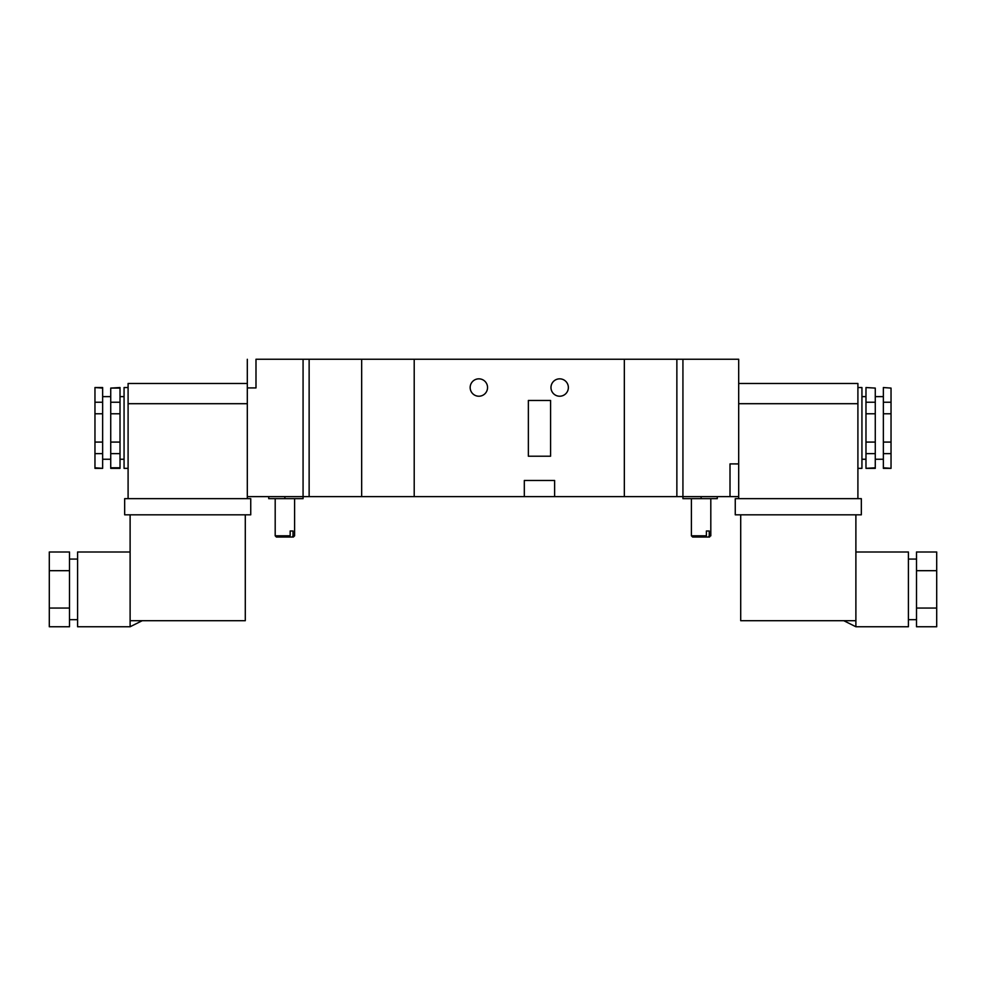 <?xml version="1.0" encoding="UTF-8"?>
<svg xmlns="http://www.w3.org/2000/svg" width="986" height="986" viewBox="0 0 986 986"><rect width="100%" height="100%" fill="white"/><g stroke="black" fill="none" stroke-linecap="round" stroke-linejoin="round"><path stroke-width="1.48" d="M676.864 496.636L676.864 359.249L414.206 359.249L414.206 496.636L414.206 359.249L309.136 359.249L309.136 496.636L361.665 496.636L361.665 359.249L361.665 496.636L524.318 496.636L524.318 480.478L554.625 480.478L554.625 496.636L624.335 496.636L624.335 359.249L624.335 496.636L682.928 496.636L682.928 359.249L682.928 498.657L701.108 498.657L701.108 496.636M676.864 359.249L738.687 359.249L738.687 463.901L730.01 463.901L738.687 463.95M478.851 396.224A8.689 8.689 0 0 0 486.381 383.184A8.689 8.689 0 0 0 471.333 383.184A8.689 8.689 0 0 0 478.851 396.224M559.678 396.224A8.689 8.689 0 0 0 567.196 383.184A8.689 8.689 0 0 0 552.148 383.184A8.689 8.689 0 0 0 559.678 396.224M550.582 400.464L528.36 400.464L528.36 456.222L550.582 456.222L550.582 400.464M524.318 496.636L554.625 496.636M309.136 359.249L303.072 359.249L303.072 496.636L247.313 496.636L247.313 387.929L255.99 387.929L255.99 359.249L303.072 359.249L303.072 496.636L309.136 496.636M857.906 468.35L861.937 468.35L861.937 387.535L857.906 387.535M855.885 552L908.414 552L908.414 626.751L855.885 626.751L855.885 514.815M875.272 388.09L865.979 387.535L875.272 388.09L875.272 468.35L865.979 468.35L875.272 467.795M891.036 388.09L883.357 387.535L891.036 388.09L891.036 413.787L883.357 413.787L883.357 402.226L891.036 402.226M865.979 467.795L865.979 402.226L875.272 402.226M865.979 413.787L875.272 413.787M865.979 442.085L875.272 442.085M865.979 453.646L875.272 453.646M883.357 467.795L891.036 468.35L883.357 468.35L883.357 453.646L891.036 453.646L891.036 413.787M883.357 453.646L883.357 442.085L891.036 442.085M738.687 383.492L857.906 383.492L857.906 498.657M916.499 608.066L916.499 552L936.7 552L936.7 626.751L916.499 626.751L916.499 608.066L936.7 608.066M861.333 514.815L735.26 514.815L735.26 498.657L861.333 498.657L861.333 514.815M857.906 403.693L738.687 403.693L738.687 498.657M855.885 620.699L740.708 620.699L740.708 514.815M916.499 570.684L936.7 570.684M865.979 402.226L865.979 388.09M883.357 442.085L883.357 413.787M883.357 402.226L883.357 388.09M891.036 467.795L891.036 453.646M709.242 530.986L709.242 535.817L708.367 537.05L705.508 537.05L706.395 535.817L706.395 530.986L709.242 530.986L706.395 530.986M708.367 537.025L710.807 535.817L710.807 498.657M706.395 535.817L691.408 535.817L691.408 498.657M710.807 535.817L709.242 535.817M705.508 537.025L692.628 537.025L691.408 535.817M705.508 537.05L692.628 537.025M709.6 537.025L708.367 537.05M717.278 496.636L717.278 498.657L701.108 498.657M730.01 463.901L730.01 496.636L682.928 496.636M730.01 496.636L738.687 496.636M738.687 496.599L730.01 496.599M293.027 530.986L293.027 535.817L292.152 537.05L289.292 537.05L290.167 535.817L290.167 530.986L293.027 530.986L290.167 530.986M289.292 537.05L276.4 537.05L275.193 535.817L275.193 498.657M292.152 537.025L293.372 537.025L292.152 537.05M290.167 535.817L275.193 535.817M289.292 537.025L276.4 537.025M303.072 496.636L303.072 498.657L268.722 498.657L268.722 496.636M293.372 537.025L294.592 535.817L293.027 535.817M255.99 387.929L247.313 387.892L247.313 359.286M120.021 442.085L110.728 442.085L110.728 413.787L120.021 413.787L120.021 468.35L110.728 468.35L110.728 442.085M102.643 388.09L94.964 387.535L102.643 387.535L102.643 442.085L94.964 442.085L94.964 468.35L102.643 468.35L94.964 467.795M102.643 413.787L94.964 413.787L94.964 442.085M128.094 387.535L124.063 387.535L124.063 468.35L128.094 468.35M142.243 620.699L130.115 626.751L77.586 626.751L77.586 552L130.115 552M130.115 626.751L130.115 514.815M120.021 388.09L110.728 388.09L120.021 387.535L120.021 413.787M120.021 402.226L110.728 402.226L110.728 413.787M102.643 402.226L94.964 402.226L94.964 413.787M120.021 467.795L110.728 467.795M128.094 498.657L128.094 383.492L247.313 383.492L128.094 383.492M69.501 570.684L69.501 626.751L49.3 626.751L49.3 552L69.501 552L69.501 570.684L49.3 570.684M250.74 514.815L124.667 514.815L124.667 498.657L250.74 498.657L250.74 514.815M247.313 498.657L247.313 403.693L128.094 403.693M130.115 620.699L245.292 620.699L245.292 514.815M69.501 608.066L49.3 608.066M120.021 453.646L110.728 453.646M110.728 402.226L110.728 388.09M102.643 442.085L102.643 467.795M102.643 453.646L94.964 453.646M94.964 388.09L94.964 402.226M284.892 498.657L284.892 496.636M883.357 396.618L875.272 396.618M883.357 459.254L875.272 459.254M865.979 396.618L861.937 396.618M865.979 459.254L861.937 459.254M908.414 619.689L916.499 619.689M908.414 559.074L916.499 559.074M843.757 620.699L855.885 626.751M294.592 535.817L294.592 498.657M102.643 459.254L110.728 459.254M102.643 396.618L110.728 396.618M120.021 459.254L124.063 459.254M120.021 396.618L124.063 396.618M77.586 559.074L69.501 559.074M77.586 619.689L69.501 619.689"/></g></svg>
